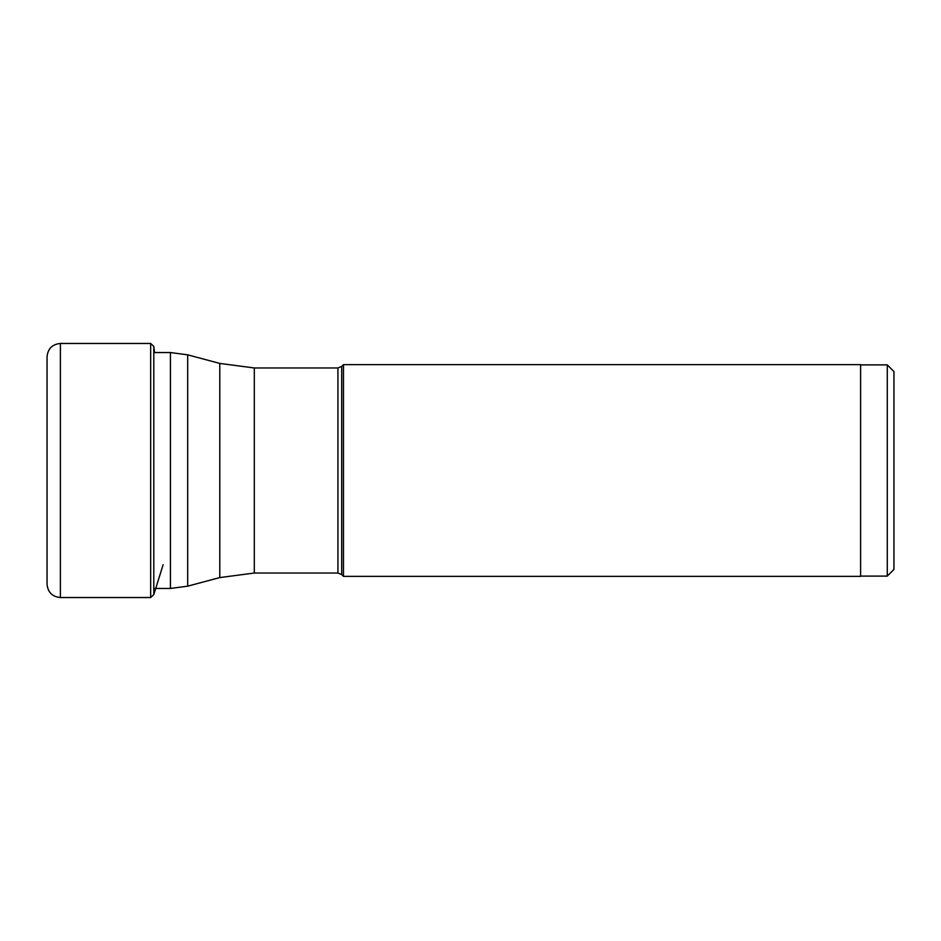 <?xml version="1.0" encoding="UTF-8"?>
<svg xmlns="http://www.w3.org/2000/svg" width="941" height="941" viewBox="0 0 941 941"><rect width="100%" height="100%" fill="white"/><g stroke="black" fill="none" stroke-linecap="round" stroke-linejoin="round"><path stroke-width="1.41" d="M47.05 470.5L47.05 356.804C47.838 348.699 52.284 344.253 60.389 343.465L60.389 597.535C52.284 596.747 47.838 592.301 47.05 584.196L47.05 360.532M887.281 576.104L887.281 364.896L893.95 371.566L893.95 569.434L887.281 576.104L860.603 576.104M343.465 364.637L860.603 364.637L860.603 576.362L343.465 576.362L343.465 364.637L341.689 366.414L341.689 574.586L343.465 576.362M60.389 343.465L150.666 343.465L150.666 597.535L60.389 597.535M150.666 343.465L153.795 346.382L153.795 594.618L163.122 564.741M341.689 366.414L337.925 367.966L337.925 573.034L341.689 574.586M337.925 573.034L254.305 573.034L254.305 367.966L337.925 367.966M254.305 367.966L219.782 363.426L219.782 577.574L254.305 573.034M219.782 577.574L187.682 586.172L187.682 354.828L170.415 352.546L170.415 588.454L153.795 588.454M154.536 352.546L153.795 346.382M153.795 594.618L150.666 597.535M887.281 364.896L860.603 364.896M219.782 363.426L187.682 354.828M187.682 586.172L170.415 588.454M170.415 352.546L153.795 352.546"/></g></svg>
